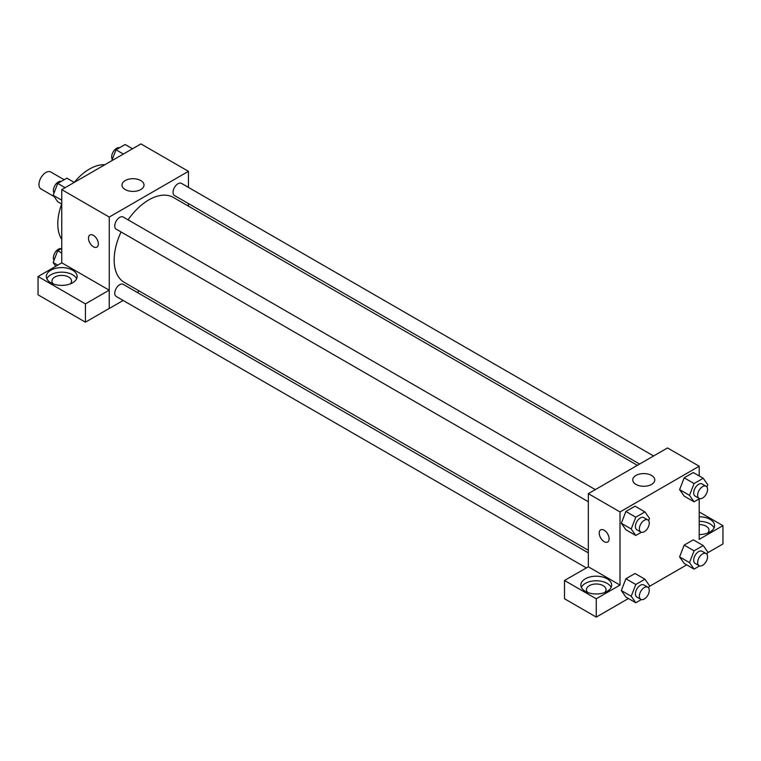 <?xml version="1.0" encoding="UTF-8"?>
<svg xmlns="http://www.w3.org/2000/svg" width="761" height="761" viewBox="0 0 761 761"><rect width="100%" height="100%" fill="white"/><g stroke="black" fill="none" stroke-linecap="round" stroke-linejoin="round"><path stroke-width="1.14" d="M64.181 179.72L50.806 171.996A9.798 5.66 120 0 0 43.253 174.621A9.798 5.66 120 0 0 38.973 184.485A9.798 5.66 120 0 0 41.008 188.966L54.05 196.5M61.746 239.334A44.794 25.864 -60 0 1 61.708 204.024M74.198 182.393A44.794 25.864 -60 0 1 104.79 164.776M61.746 262.849L61.746 189.632L140.928 143.905L188.443 171.339L188.443 187.396M188.443 203.558L188.443 206.136M125.223 180.557A11.006 6.354 180 0 1 137.227 179.187A11.006 6.354 180 0 1 144.019 185.056A11.006 6.354 180 0 1 133.013 191.411A11.006 6.354 180 0 1 121.998 185.056A11.006 6.354 180 0 1 125.223 180.557M123.158 300.462L109.251 308.49L109.251 217.056L61.746 189.632M109.251 217.056L188.443 171.339M89.922 234.997A7.001 4.043 -120 0 0 88.847 240.6A7.001 4.043 -120 0 0 93.422 246.773A7.001 4.043 60 0 1 88.847 240.609A7.001 4.043 60 0 1 89.922 234.997A7.001 4.043 60 0 1 96.913 239.04A7.001 4.043 60 0 1 96.913 247.116A7.001 4.043 60 0 1 93.413 246.773A7.001 4.043 -120 0 0 96.923 247.116M109.194 290.169L61.803 262.811L38.05 276.528L85.432 303.886L109.194 290.169L109.251 308.49M50.854 270.203A15.401 8.894 180 0 1 67.634 268.281A15.401 8.894 180 0 1 77.137 276.49A15.401 8.894 180 0 1 61.746 285.385A15.401 8.894 180 0 1 46.345 276.49A15.401 8.894 180 0 1 50.854 270.203M76.623 278.773A15.401 8.894 0 0 0 65.741 272.476A15.401 8.894 0 0 0 50.854 274.778A15.401 8.894 0 0 0 46.859 278.773M53.289 283.92A9.798 5.66 180 0 1 51.948 281.066A9.798 5.66 180 0 1 57.988 275.834A9.798 5.66 180 0 1 68.671 277.061A9.798 5.66 180 0 1 71.544 281.066A9.798 5.66 180 0 1 70.202 283.92M85.432 303.886L85.432 322.169L109.194 308.462M38.05 276.528L38.05 294.811L85.432 322.169M139.387 291.092L137.161 292.386M595.33 489.608L123.206 217.028A7.001 4.043 120 0 0 116.205 221.071A7.001 4.043 120 0 0 116.205 229.156L588.329 501.737M588.329 552.867L123.206 284.329A7.001 4.043 120 0 0 117.812 286.203A7.001 4.043 120 0 0 114.759 293.251A7.001 4.043 120 0 0 116.205 296.448L586.341 567.877M653.613 455.963L181.489 183.382A7.001 4.043 120 0 0 176.095 185.256A7.001 4.043 120 0 0 173.042 192.305A7.001 4.043 120 0 0 174.488 195.51L639.611 464.048M637.385 465.332L173.375 197.441A49.046 28.319 120 0 0 128.076 219.843M121.075 231.962A49.046 28.319 120 0 0 114.16 259.939A49.046 28.319 120 0 0 124.319 282.398L588.329 550.289M588.329 566.802L564.51 580.481L596.253 598.802L620.006 585.085L588.329 566.802L588.329 493.651L667.521 447.934L699.197 466.217L699.197 475.939M564.51 580.481L564.51 598.764L596.253 617.095L628.424 598.517M649.181 586.531L686.707 564.871M707.464 552.886L722.95 543.944L722.95 525.651L699.197 539.368L699.197 498.864M699.197 524.567A9.798 5.66 180 0 1 706.122 526.222A9.798 5.66 180 0 1 708.995 530.227A9.798 5.66 180 0 1 707.654 533.081M714.075 527.944A15.401 8.894 0 0 0 699.197 521.333M699.197 516.767A15.401 8.894 180 0 1 714.589 525.651A15.401 8.894 180 0 1 699.197 534.545M587.796 592.515A9.798 5.66 180 0 1 586.455 589.661A9.798 5.66 180 0 1 596.253 584.001A9.798 5.66 180 0 1 606.051 589.661A9.798 5.66 180 0 1 604.71 592.515M611.131 587.378A15.401 8.894 0 0 0 600.248 581.071A15.401 8.894 0 0 0 585.361 583.373A15.401 8.894 0 0 0 581.375 587.378M585.361 578.798A15.401 8.894 180 0 1 602.141 576.876A15.401 8.894 180 0 1 611.654 585.085A15.401 8.894 180 0 1 596.253 593.98A15.401 8.894 180 0 1 580.852 585.085A15.401 8.894 180 0 1 585.361 578.798M596.253 598.802L596.253 617.095M699.197 511.944L722.95 525.651M699.625 565.908L694.07 569.123L689.495 562.617L694.07 550.831L684.168 545.114L693.309 539.844L684.168 545.114L679.602 556.9L684.168 563.406L679.592 556.919M699.625 498.607L694.07 501.822L684.168 496.105L679.592 489.618M694.07 501.822L689.495 495.316L694.07 483.539L684.168 477.822L693.309 472.543L684.168 477.822L679.602 489.608L684.168 496.105M641.352 532.262L635.787 535.468L625.884 529.761L621.309 523.264M635.787 535.468L631.211 528.971L635.787 517.185L625.884 511.468L635.035 506.189L625.884 511.468L621.318 523.254L625.884 529.761M641.352 599.554L635.787 602.769L631.211 596.263L635.787 584.486L625.884 578.769L635.035 573.49L625.884 578.769L621.318 590.546L625.884 597.052L621.309 590.565M620.006 585.085L620.006 511.934L699.197 466.217M651.549 475.444A11.006 6.354 180 0 1 654.774 479.934A11.006 6.354 180 0 1 643.768 486.289A11.006 6.354 180 0 1 632.752 479.934A11.006 6.354 180 0 1 639.554 474.065A11.006 6.354 180 0 1 651.549 475.444M620.006 511.934L588.329 493.651M600.676 529.875A7.001 4.043 -120 0 0 599.601 535.487A7.001 4.043 -120 0 0 604.177 541.651A7.001 4.043 60 0 1 599.601 535.487A7.001 4.043 60 0 1 600.667 529.875A7.001 4.043 60 0 1 607.668 533.918A7.001 4.043 60 0 1 607.668 542.003A7.001 4.043 60 0 1 604.167 541.651A7.001 4.043 -120 0 0 607.678 542.003M635.787 517.185L644.928 511.906L649.504 518.412L648.629 520.667M647.82 519.915L643.854 517.623A7.001 4.043 120 0 0 638.46 519.506A7.001 4.043 120 0 0 635.406 526.545A7.001 4.043 120 0 0 636.862 529.751L640.819 532.034A7.001 4.043 120 0 0 647.82 527.991A7.001 4.043 120 0 0 647.82 519.915A7.001 4.043 120 0 0 642.427 521.789A7.001 4.043 120 0 0 639.373 528.828A7.001 4.043 120 0 0 640.819 532.034M631.211 528.971L621.318 523.254M644.928 511.906L635.035 506.189M694.07 483.539L703.212 478.26L707.787 484.757L706.902 487.021M706.103 486.26L702.137 483.977A7.001 4.043 120 0 0 696.743 485.851A7.001 4.043 120 0 0 693.69 492.9A7.001 4.043 120 0 0 695.135 496.105L699.102 498.388A7.001 4.043 120 0 0 706.103 494.346A7.001 4.043 120 0 0 706.103 486.26A7.001 4.043 120 0 0 700.71 488.143A7.001 4.043 120 0 0 697.647 495.183A7.001 4.043 120 0 0 699.102 498.388M689.495 495.316L679.602 489.608M703.212 478.26L693.309 472.543M635.787 584.486L644.928 579.207L649.504 585.704L648.629 587.968M647.82 587.207L643.854 584.924A7.001 4.043 120 0 0 638.46 586.798A7.001 4.043 120 0 0 635.406 593.846A7.001 4.043 120 0 0 636.862 597.043L640.819 599.335A7.001 4.043 120 0 0 647.82 595.292A7.001 4.043 120 0 0 647.82 587.207A7.001 4.043 120 0 0 642.427 589.081A7.001 4.043 120 0 0 639.373 596.129A7.001 4.043 120 0 0 640.819 599.335M635.787 602.769L625.884 597.052M631.211 596.263L621.318 590.546M644.928 579.207L635.035 573.49M694.07 550.831L703.212 545.551L707.787 552.058L706.902 554.322M706.103 553.561L702.137 551.278A7.001 4.043 120 0 0 696.743 553.152A7.001 4.043 120 0 0 693.69 560.191A7.001 4.043 120 0 0 695.135 563.397L699.102 565.689A7.001 4.043 120 0 0 706.103 561.647A7.001 4.043 120 0 0 706.103 553.561A7.001 4.043 120 0 0 700.71 555.435A7.001 4.043 120 0 0 697.647 562.484A7.001 4.043 120 0 0 699.102 565.689M694.07 569.123L684.168 563.406M689.495 562.617L679.602 556.9M703.212 545.551L693.309 539.844M61.746 204.053L57.722 201.732L53.156 195.225L57.722 183.439L66.873 178.16L74.236 182.412M61.746 200.181L53.156 195.225M65.094 187.691L57.722 183.439M61.308 181.375A7.001 4.043 120 0 0 56.124 183.829A7.001 4.043 120 0 0 53.384 190.516A7.001 4.043 120 0 0 54.031 192.961M111.753 160.752L116.005 149.793L125.146 144.514L132.519 148.766M123.368 154.045L116.005 149.793M119.591 147.729A7.001 4.043 120 0 0 114.407 150.183A7.001 4.043 120 0 0 111.667 156.871A7.001 4.043 120 0 0 112.314 159.315M55.8 266.283L53.156 262.526L57.722 250.74L61.746 248.419M57.731 265.17L53.156 262.526M61.746 253.061L57.722 250.74M61.308 248.676A7.001 4.043 120 0 0 56.124 251.13A7.001 4.043 120 0 0 53.384 257.817A7.001 4.043 120 0 0 54.031 260.262"/></g></svg>
